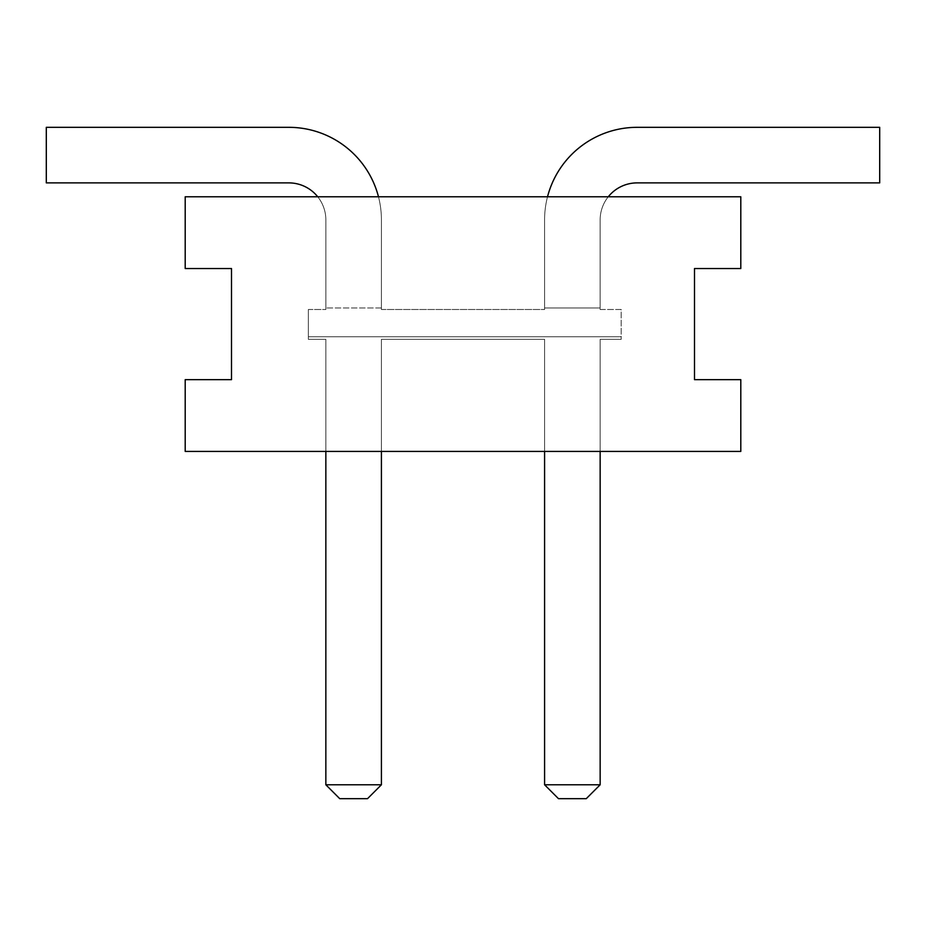 <?xml version="1.0" encoding="UTF-8"?>
<svg xmlns="http://www.w3.org/2000/svg" width="926" height="926" viewBox="0 0 926 926"><rect width="100%" height="100%" fill="white"/><g stroke="black" fill="none" stroke-linecap="round" stroke-linejoin="round"><path stroke-width="0.69" stroke-dasharray="4.63 3.47" d="M694.5 268.54L740.8 268.54L740.8 196.775L185.2 196.775L185.2 268.54L231.5 268.54L231.5 379.66L185.2 379.66L185.2 451.425L740.8 451.425L740.8 379.66L694.5 379.66L694.5 268.54M544.592 451.425L544.592 339.333L381.408 339.333L544.592 339.333L381.408 339.333L544.592 339.333L381.408 339.333L381.408 784.785L381.408 339.333L544.592 339.333L544.592 784.785L558.482 798.675L544.592 784.785L544.592 339.333L544.592 784.785L544.592 339.333L544.592 784.785L558.482 798.675L544.592 784.785L544.592 339.333L544.592 784.785L558.482 798.675L544.592 784.785L544.592 339.333L544.592 784.785L558.482 798.675L544.592 784.785L558.482 798.675L544.592 784.785L558.482 798.675L544.592 784.785L558.482 798.675L544.592 784.785L558.482 798.675L544.592 784.785L558.482 798.675L544.592 784.785L558.482 798.675L544.592 784.785L558.482 798.675L544.592 784.785L558.482 798.675L544.592 784.785L558.482 798.675L544.592 784.785L558.482 798.675L544.592 784.785L558.482 798.675L544.592 784.785L558.482 798.675L544.592 784.785L558.482 798.675L544.592 784.785L558.482 798.675L544.592 784.785L558.482 798.675L544.592 784.785L558.482 798.675L544.592 784.785L558.482 798.675L544.592 784.785L558.482 798.675L544.592 784.785L558.482 798.675L544.592 784.785L558.482 798.675L544.592 784.785L558.482 798.675L544.592 784.785L558.482 798.675L544.592 784.785L558.482 798.675L544.592 784.785L558.482 798.675L544.592 784.785L558.482 798.675L544.592 784.785L558.482 798.675L586.262 798.675L600.152 784.785L600.152 339.333L621.184 339.333L621.184 336.775L308.358 336.775L308.358 339.333L308.358 336.775L308.358 339.333L308.358 336.775L308.358 339.333L308.358 336.775L308.358 339.333L308.358 336.775L308.358 339.333L308.358 336.775L308.358 339.333L308.358 336.775L308.358 339.333L308.358 336.775L308.358 339.333L308.358 336.775L308.358 339.333L308.358 336.775L308.358 339.333L308.358 336.775L308.358 339.333L308.358 336.775L308.358 339.333L308.358 336.775L308.358 339.333L308.358 336.775L308.358 339.333L308.358 336.775L308.358 339.333L308.358 336.775L308.358 339.333L308.358 336.775L308.358 339.333L308.358 336.775L308.358 339.333L308.358 336.775L308.358 339.333L308.358 336.775L308.358 339.333L308.358 336.775L308.358 339.333L308.358 336.775L308.358 339.333L308.358 336.775L308.358 339.333L308.358 336.775L308.358 339.333L308.358 336.775L308.358 339.333L308.358 336.775L308.358 339.333L308.358 336.775L308.358 339.333L308.358 336.775L308.358 339.333L308.358 336.775L308.358 339.333L308.358 336.775L621.184 336.775L621.184 339.333L600.152 339.333L600.152 451.425M637.181 182.885A37.04 37.04 0 0 0 600.141 219.925A37.04 37.04 0 0 1 637.181 182.885A37.04 37.04 0 0 0 600.141 219.925A37.04 37.04 0 0 1 637.181 182.885A37.04 37.04 0 0 0 600.141 219.925A37.04 37.04 0 0 1 637.181 182.885A37.04 37.04 0 0 0 600.141 219.925A37.04 37.04 0 0 1 637.181 182.885A37.04 37.04 0 0 0 600.141 219.925A37.04 37.04 0 0 1 637.181 182.885A37.04 37.04 0 0 0 600.141 219.925A37.04 37.04 0 0 1 637.181 182.885A37.04 37.04 0 0 0 600.141 219.925A37.04 37.04 0 0 1 637.181 182.885A37.04 37.04 0 0 0 600.141 219.925A37.04 37.04 0 0 1 637.181 182.885A37.04 37.04 0 0 0 600.141 219.925A37.04 37.04 0 0 1 637.181 182.885A37.04 37.04 0 0 0 600.141 219.925A37.04 37.04 0 0 1 637.181 182.885A37.04 37.04 0 0 0 600.141 219.925A37.04 37.04 0 0 1 637.181 182.885A37.04 37.04 0 0 0 600.141 219.925A37.04 37.04 0 0 1 637.181 182.885L879.7 182.885L879.7 127.325L879.7 182.885L879.7 127.325L879.7 182.885L879.7 127.325L879.7 182.885L879.7 127.325L879.7 182.885L879.7 127.325L879.7 182.885L879.7 127.325L879.7 182.885L879.7 127.325L879.7 182.885L879.7 127.325L879.7 182.885L879.7 127.325L879.7 182.885L879.7 127.325L879.7 182.885L879.7 127.325L879.7 182.885L879.7 127.325L879.7 182.885L879.7 127.325L879.7 182.885L879.7 127.325L879.7 182.885L879.7 127.325L879.7 182.885L879.7 127.325L879.7 182.885L879.7 127.325L879.7 182.885L879.7 127.325L879.7 182.885L879.7 127.325L879.7 182.885L879.7 127.325L879.7 182.885L879.7 127.325L879.7 182.885L879.7 127.325L879.7 182.885L879.7 127.325L879.7 182.885L879.7 127.325L637.181 127.325A92.6 92.6 0 0 0 544.581 219.937A92.6 92.6 0 0 1 637.181 127.325A92.6 92.6 0 0 0 544.581 219.937A92.6 92.6 0 0 1 637.181 127.325L879.7 127.325L637.181 127.325A92.6 92.6 0 0 0 544.581 219.937A92.6 92.6 0 0 1 637.181 127.325A92.6 92.6 0 0 0 544.581 219.937A92.6 92.6 0 0 1 637.181 127.325A92.6 92.6 0 0 0 544.581 219.937A92.6 92.6 0 0 1 637.181 127.325A92.6 92.6 0 0 0 544.581 219.937A92.6 92.6 0 0 1 637.181 127.325A92.6 92.6 0 0 0 544.581 219.937A92.6 92.6 0 0 1 637.181 127.325A92.6 92.6 0 0 0 544.581 219.937A92.6 92.6 0 0 1 637.181 127.325L879.7 127.325L879.7 182.885L637.181 182.885L879.7 182.885L637.181 182.885L879.7 182.885L637.181 182.885L879.7 182.885L637.181 182.885L879.7 182.885L637.181 182.885L879.7 182.885L637.181 182.885L879.7 182.885L637.181 182.885L879.7 182.885L637.181 182.885L879.7 182.885L637.181 182.885L879.7 182.885L637.181 182.885L879.7 182.885L637.181 182.885L879.7 182.885L637.181 182.885L879.7 182.885L637.181 182.885L879.7 182.885L637.181 182.885L879.7 182.885L637.181 182.885L879.7 182.885L637.181 182.885L879.7 182.885L637.181 182.885L879.7 182.885L637.181 182.885L879.7 182.885L637.181 182.885L879.7 182.885L637.181 182.885L879.7 182.885L637.181 182.885L879.7 182.885L637.181 182.885L879.7 182.885L637.181 182.885L879.7 182.885L637.181 182.885L879.7 182.885L637.181 182.885L879.7 182.885L637.181 182.885L879.7 182.885L879.7 127.325L879.7 182.885L637.181 182.885A37.04 37.04 0 0 0 600.141 219.925A37.04 37.04 0 0 1 608.266 196.775A37.04 37.04 0 0 0 600.141 219.925L600.141 309.492L621.184 309.492L621.184 339.333L621.184 309.492L600.141 309.492L600.141 219.925A37.04 37.04 0 0 1 608.266 196.775A37.04 37.04 0 0 0 600.141 219.925L600.141 307.964L544.592 307.964L544.581 219.937A92.6 92.6 0 0 1 637.181 127.325L879.7 127.325L879.7 182.885L879.7 127.325L879.7 182.885L637.181 182.885L879.7 182.885L879.7 127.325L879.7 182.885L879.7 127.325L637.181 127.325A92.6 92.6 0 0 0 544.581 219.937L544.592 307.964L544.581 219.937L544.592 307.964L544.581 219.937L544.592 307.964L544.581 219.937L544.592 307.964L544.581 219.937L544.592 307.964L544.581 219.937L544.592 307.964L544.581 219.937L544.592 307.964L544.581 219.937L544.592 307.964L544.581 219.937L544.592 307.964L544.581 219.937L544.592 307.964L544.581 219.937L544.592 307.964L544.581 219.937L544.592 307.964L544.581 219.937L544.592 307.964L544.581 219.937L544.592 307.964L544.581 219.937L544.592 307.964L544.581 219.937L544.592 307.964L544.581 219.937L544.592 307.964L544.581 219.937L544.592 307.964L544.581 219.937L544.592 307.964L544.581 219.937L544.592 307.964L544.581 219.937L544.592 307.964L544.581 219.937L544.592 307.964L544.581 219.937L544.592 307.964L544.581 219.937L544.592 307.964L544.581 219.937L544.592 307.964L544.581 219.937L544.592 307.964L544.581 219.937L544.592 307.964L544.581 219.937L544.592 307.964L544.581 219.937L544.592 307.964L600.141 307.964L544.592 307.964L600.141 307.964L544.592 307.964L600.141 307.964L544.592 307.964L600.141 307.964L544.592 307.964L600.141 307.964L544.592 307.964L600.141 307.964L544.592 307.964L600.141 307.964L544.592 307.964L600.141 307.964L544.592 307.964L600.141 307.964L544.592 307.964L600.141 307.964L544.592 307.964L600.141 307.964L544.592 307.964L600.141 307.964L544.592 307.964L600.141 307.964L544.592 307.964L600.141 307.964L544.592 307.964L600.141 307.964L544.592 307.964L600.141 307.964L544.592 307.964L600.141 307.964L544.592 307.964L600.141 307.964L544.592 307.964L600.141 307.964L544.592 307.964L600.141 307.964L544.592 307.964L600.141 307.964L544.592 307.964L600.141 307.964L544.592 307.964L600.141 307.964L544.592 307.964L600.141 307.964L544.592 307.964L600.141 307.964L544.592 307.964L600.141 307.964L544.592 307.964L600.141 307.964L544.592 307.964L600.141 307.964L544.592 307.964L600.141 307.964L600.141 219.925A37.04 37.04 0 0 1 608.266 196.775A37.04 37.04 0 0 0 600.141 219.925A37.04 37.04 0 0 1 608.266 196.775A37.04 37.04 0 0 0 600.141 219.925A37.04 37.04 0 0 1 608.266 196.775A37.04 37.04 0 0 0 600.141 219.925A37.04 37.04 0 0 1 608.266 196.775A37.04 37.04 0 0 0 600.141 219.925A37.04 37.04 0 0 1 608.266 196.775A37.04 37.04 0 0 0 600.141 219.925A37.04 37.04 0 0 1 608.266 196.775A37.04 37.04 0 0 0 600.141 219.925A37.04 37.04 0 0 1 608.266 196.775A37.04 37.04 0 0 0 600.141 219.925A37.04 37.04 0 0 1 608.266 196.775A37.04 37.04 0 0 0 600.141 219.925A37.04 37.04 0 0 1 608.266 196.775A37.04 37.04 0 0 0 600.141 219.925A37.04 37.04 0 0 1 608.266 196.775A37.04 37.04 0 0 0 600.141 219.925A37.04 37.04 0 0 1 608.266 196.775A37.04 37.04 0 0 0 600.141 219.925A37.04 37.04 0 0 1 608.266 196.775A37.04 37.04 0 0 0 600.141 219.925A37.04 37.04 0 0 1 608.266 196.775A37.04 37.04 0 0 0 600.141 219.925A37.04 37.04 0 0 1 637.181 182.885L879.7 182.885L879.7 127.325L879.7 182.885L637.181 182.885A37.04 37.04 0 0 0 600.141 219.925A37.04 37.04 0 0 1 637.181 182.885A37.04 37.04 0 0 0 600.141 219.925A37.04 37.04 0 0 1 637.181 182.885L879.7 182.885L879.7 127.325L637.181 127.325A92.6 92.6 0 0 0 544.581 219.937L544.592 309.492L544.581 219.937A92.6 92.6 0 0 1 547.521 196.775M381.408 309.492L544.592 309.492L381.408 309.492L381.419 219.937L381.408 309.492M378.479 196.775A92.6 92.6 0 0 1 381.419 219.937L381.408 307.964L381.419 219.937A92.6 92.6 0 0 0 288.819 127.325A92.6 92.6 0 0 1 381.419 219.937A92.6 92.6 0 0 0 288.819 127.325L46.3 127.325L288.819 127.325L46.3 127.325L46.3 182.885L46.3 127.325L46.3 182.885L288.819 182.885L46.3 182.885L288.819 182.885L46.3 182.885L46.3 127.325L288.819 127.325A92.6 92.6 0 0 1 381.419 219.937A92.6 92.6 0 0 0 288.819 127.325L46.3 127.325L46.3 182.885L288.819 182.885L46.3 182.885L46.3 127.325L288.819 127.325A92.6 92.6 0 0 1 381.419 219.937A92.6 92.6 0 0 0 288.819 127.325L46.3 127.325L46.3 182.885L288.819 182.885L46.3 182.885L46.3 127.325L288.819 127.325A92.6 92.6 0 0 1 381.419 219.937A92.6 92.6 0 0 0 288.819 127.325L46.3 127.325L46.3 182.885L288.819 182.885L46.3 182.885L46.3 127.325L288.819 127.325A92.6 92.6 0 0 1 381.419 219.937A92.6 92.6 0 0 0 288.819 127.325L46.3 127.325L46.3 182.885L288.819 182.885L46.3 182.885L46.3 127.325L288.819 127.325A92.6 92.6 0 0 1 381.419 219.937A92.6 92.6 0 0 0 288.819 127.325L46.3 127.325L46.3 182.885L288.819 182.885L46.3 182.885L46.3 127.325L288.819 127.325A92.6 92.6 0 0 1 381.419 219.937A92.6 92.6 0 0 0 288.819 127.325L46.3 127.325L46.3 182.885L288.819 182.885L46.3 182.885L46.3 127.325L288.819 127.325A92.6 92.6 0 0 1 381.419 219.937A92.6 92.6 0 0 0 288.819 127.325L46.3 127.325L46.3 182.885L288.819 182.885L46.3 182.885L46.3 127.325L288.819 127.325A92.6 92.6 0 0 1 381.419 219.937A92.6 92.6 0 0 0 288.819 127.325L46.3 127.325L46.3 182.885L288.819 182.885L46.3 182.885L46.3 127.325L288.819 127.325A92.6 92.6 0 0 1 381.419 219.937A92.6 92.6 0 0 0 288.819 127.325L46.3 127.325L46.3 182.885L288.819 182.885L46.3 182.885L46.3 127.325L288.819 127.325A92.6 92.6 0 0 1 381.419 219.937A92.6 92.6 0 0 0 288.819 127.325L46.3 127.325L46.3 182.885L288.819 182.885L46.3 182.885L46.3 127.325L288.819 127.325A92.6 92.6 0 0 1 381.419 219.937A92.6 92.6 0 0 0 288.819 127.325L46.3 127.325L46.3 182.885L288.819 182.885L46.3 182.885L46.3 127.325L288.819 127.325A92.6 92.6 0 0 1 381.419 219.937A92.6 92.6 0 0 0 288.819 127.325L46.3 127.325L46.3 182.885L288.819 182.885L46.3 182.885L46.3 127.325L288.819 127.325A92.6 92.6 0 0 1 381.419 219.937A92.6 92.6 0 0 0 288.819 127.325L46.3 127.325L46.3 182.885L288.819 182.885L46.3 182.885L46.3 127.325L288.819 127.325A92.6 92.6 0 0 1 381.419 219.937A92.6 92.6 0 0 0 288.819 127.325L46.3 127.325L46.3 182.885L288.819 182.885L46.3 182.885L46.3 127.325L288.819 127.325A92.6 92.6 0 0 1 381.419 219.937A92.6 92.6 0 0 0 288.819 127.325L46.3 127.325L46.3 182.885L288.819 182.885L46.3 182.885L46.3 127.325L288.819 127.325A92.6 92.6 0 0 1 381.419 219.937A92.6 92.6 0 0 0 288.819 127.325L46.3 127.325L46.3 182.885L288.819 182.885L46.3 182.885L46.3 127.325L288.819 127.325A92.6 92.6 0 0 1 381.419 219.937A92.6 92.6 0 0 0 288.819 127.325L46.3 127.325L46.3 182.885L288.819 182.885L46.3 182.885L46.3 127.325L288.819 127.325A92.6 92.6 0 0 1 381.419 219.937A92.6 92.6 0 0 0 288.819 127.325L46.3 127.325L46.3 182.885L288.819 182.885L46.3 182.885L46.3 127.325L288.819 127.325A92.6 92.6 0 0 1 381.419 219.937A92.6 92.6 0 0 0 288.819 127.325L46.3 127.325L46.3 182.885L288.819 182.885L46.3 182.885L46.3 127.325L288.819 127.325A92.6 92.6 0 0 1 381.419 219.937A92.6 92.6 0 0 0 288.819 127.325L46.3 127.325L46.3 182.885L288.819 182.885L46.3 182.885L46.3 127.325L288.819 127.325A92.6 92.6 0 0 1 381.419 219.937A92.6 92.6 0 0 0 288.819 127.325L46.3 127.325L46.3 182.885L288.819 182.885L46.3 182.885L46.3 127.325L288.819 127.325A92.6 92.6 0 0 1 381.419 219.937A92.6 92.6 0 0 0 288.819 127.325L46.3 127.325L46.3 182.885L288.819 182.885L46.3 182.885L46.3 127.325L288.819 127.325A92.6 92.6 0 0 1 381.419 219.937A92.6 92.6 0 0 0 288.819 127.325L46.3 127.325L46.3 182.885L288.819 182.885L46.3 182.885L46.3 127.325L288.819 127.325A92.6 92.6 0 0 1 381.419 219.937A92.6 92.6 0 0 0 288.819 127.325L46.3 127.325L46.3 182.885L288.819 182.885L46.3 182.885L46.3 127.325L288.819 127.325A92.6 92.6 0 0 1 381.419 219.937A92.6 92.6 0 0 0 288.819 127.325L46.3 127.325L46.3 182.885L288.819 182.885L46.3 182.885L46.3 127.325L288.819 127.325A92.6 92.6 0 0 1 381.419 219.937A92.6 92.6 0 0 0 288.819 127.325L46.3 127.325L46.3 182.885L288.819 182.885L46.3 182.885L46.3 127.325L288.819 127.325A92.6 92.6 0 0 1 381.419 219.937A92.6 92.6 0 0 0 288.819 127.325L46.3 127.325L46.3 182.885L288.819 182.885L46.3 182.885L46.3 127.325L288.819 127.325A92.6 92.6 0 0 1 381.419 219.937A92.6 92.6 0 0 0 288.819 127.325L46.3 127.325L46.3 182.885L288.819 182.885A37.04 37.04 0 0 1 325.859 219.925L325.859 309.492L325.859 219.925A37.04 37.04 0 0 0 288.819 182.885A37.04 37.04 0 0 1 325.859 219.925A37.04 37.04 0 0 0 288.819 182.885A37.04 37.04 0 0 1 325.859 219.925A37.04 37.04 0 0 0 288.819 182.885A37.04 37.04 0 0 1 325.859 219.925A37.04 37.04 0 0 0 288.819 182.885A37.04 37.04 0 0 1 325.859 219.925A37.04 37.04 0 0 0 288.819 182.885A37.04 37.04 0 0 1 325.859 219.925A37.04 37.04 0 0 0 288.819 182.885A37.04 37.04 0 0 1 325.859 219.925A37.04 37.04 0 0 0 288.819 182.885A37.04 37.04 0 0 1 325.859 219.925A37.04 37.04 0 0 0 288.819 182.885A37.04 37.04 0 0 1 325.859 219.925A37.04 37.04 0 0 0 288.819 182.885A37.04 37.04 0 0 1 325.859 219.925A37.04 37.04 0 0 0 288.819 182.885A37.04 37.04 0 0 1 325.859 219.925A37.04 37.04 0 0 0 288.819 182.885A37.04 37.04 0 0 1 325.859 219.925A37.04 37.04 0 0 0 288.819 182.885A37.04 37.04 0 0 1 325.859 219.925A37.04 37.04 0 0 0 288.819 182.885A37.04 37.04 0 0 1 325.859 219.925A37.04 37.04 0 0 0 288.819 182.885A37.04 37.04 0 0 1 325.859 219.925A37.04 37.04 0 0 0 288.819 182.885M317.734 196.775A37.04 37.04 0 0 1 325.859 219.925A37.04 37.04 0 0 0 317.734 196.775A37.04 37.04 0 0 1 325.859 219.925A37.04 37.04 0 0 0 317.734 196.775A37.04 37.04 0 0 1 325.859 219.925A37.04 37.04 0 0 0 317.734 196.775A37.04 37.04 0 0 1 325.859 219.925A37.04 37.04 0 0 0 317.734 196.775A37.04 37.04 0 0 1 325.859 219.925A37.04 37.04 0 0 0 317.734 196.775A37.04 37.04 0 0 1 325.859 219.925A37.04 37.04 0 0 0 317.734 196.775A37.04 37.04 0 0 1 325.859 219.925A37.04 37.04 0 0 0 317.734 196.775A37.04 37.04 0 0 1 325.859 219.925A37.04 37.04 0 0 0 317.734 196.775A37.04 37.04 0 0 1 325.859 219.925A37.04 37.04 0 0 0 317.734 196.775A37.04 37.04 0 0 1 325.859 219.925A37.04 37.04 0 0 0 317.734 196.775A37.04 37.04 0 0 1 325.859 219.925A37.04 37.04 0 0 0 317.734 196.775A37.04 37.04 0 0 1 325.859 219.925A37.04 37.04 0 0 0 317.734 196.775A37.04 37.04 0 0 1 325.859 219.925A37.04 37.04 0 0 0 317.734 196.775A37.04 37.04 0 0 1 325.859 219.925A37.04 37.04 0 0 0 317.734 196.775A37.04 37.04 0 0 1 325.859 219.925A37.04 37.04 0 0 0 317.734 196.775M308.358 309.492L325.859 309.492L308.358 309.492L308.358 339.333L308.358 309.492M325.848 451.425L325.848 339.333L308.358 339.333L325.848 339.333L308.358 339.333L325.848 339.333L325.848 784.785L339.738 798.675L325.848 784.785L325.848 339.333L325.848 784.785L339.738 798.675L325.848 784.785L339.738 798.675L325.848 784.785L325.848 339.333L308.358 339.333L325.848 339.333L308.358 339.333L325.848 339.333L325.848 784.785L339.738 798.675L325.848 784.785L339.738 798.675L325.848 784.785L325.848 339.333L325.848 784.785L325.848 339.333L308.358 339.333L325.848 339.333L308.358 339.333L325.848 339.333L325.848 784.785L339.738 798.675L325.848 784.785L325.848 339.333L308.358 339.333L325.848 339.333L325.848 784.785L339.738 798.675L325.848 784.785L325.848 339.333L308.358 339.333L325.848 339.333L325.848 784.785L339.738 798.675L325.848 784.785L325.848 339.333L308.358 339.333L325.848 339.333L325.848 784.785L339.738 798.675L325.848 784.785L325.848 339.333L308.358 339.333L325.848 339.333L325.848 784.785L339.738 798.675L325.848 784.785L325.848 339.333L308.358 339.333L325.848 339.333L325.848 784.785L339.738 798.675L325.848 784.785L325.848 339.333L308.358 339.333L325.848 339.333L325.848 784.785L339.738 798.675L325.848 784.785L325.848 339.333L308.358 339.333L325.848 339.333L325.848 784.785L339.738 798.675L325.848 784.785L325.848 339.333L308.358 339.333L325.848 339.333L325.848 784.785L339.738 798.675L325.848 784.785L325.848 339.333L308.358 339.333L325.848 339.333L325.848 784.785L339.738 798.675L325.848 784.785L325.848 339.333L308.358 339.333L325.848 339.333L325.848 784.785L339.738 798.675L325.848 784.785L325.848 339.333L308.358 339.333L325.848 339.333L325.848 784.785L339.738 798.675L325.848 784.785L325.848 339.333L308.358 339.333L325.848 339.333L325.848 784.785L339.738 798.675L325.848 784.785L325.848 339.333L308.358 339.333L325.848 339.333L325.848 784.785L339.738 798.675L325.848 784.785L325.848 339.333L308.358 339.333L325.848 339.333L325.848 784.785L339.738 798.675L325.848 784.785L325.848 339.333L308.358 339.333L325.848 339.333L325.848 784.785L339.738 798.675L325.848 784.785L325.848 339.333L308.358 339.333L325.848 339.333L325.848 784.785L339.738 798.675L325.848 784.785L325.848 339.333L308.358 339.333L325.848 339.333L325.848 784.785L339.738 798.675L325.848 784.785L325.848 339.333L308.358 339.333L325.848 339.333L325.848 784.785L339.738 798.675L325.848 784.785L325.848 339.333L308.358 339.333L325.848 339.333L325.848 784.785L339.738 798.675L325.848 784.785L325.848 339.333L308.358 339.333L325.848 339.333L325.848 784.785L339.738 798.675L325.848 784.785L325.848 339.333L308.358 339.333L325.848 339.333L325.848 784.785L339.738 798.675L325.848 784.785L325.848 339.333L308.358 339.333L325.848 339.333L325.848 784.785L339.738 798.675L325.848 784.785L325.848 339.333L308.358 339.333L325.848 339.333L325.848 784.785L339.738 798.675L325.848 784.785L325.848 339.333L308.358 339.333L325.848 339.333L325.848 784.785L339.738 798.675L367.518 798.675L381.408 784.785L381.408 451.425M600.152 784.785L544.592 784.785L600.152 784.785L544.592 784.785L600.152 784.785L544.592 784.785L600.152 784.785L544.592 784.785L600.152 784.785L544.592 784.785L600.152 784.785L544.592 784.785L600.152 784.785L544.592 784.785L600.152 784.785L544.592 784.785L600.152 784.785L544.592 784.785L600.152 784.785L544.592 784.785L600.152 784.785L544.592 784.785L600.152 784.785L544.592 784.785L600.152 784.785L544.592 784.785L600.152 784.785L544.592 784.785L600.152 784.785L544.592 784.785L600.152 784.785L544.592 784.785L600.152 784.785L544.592 784.785L600.152 784.785L544.592 784.785L600.152 784.785L544.592 784.785L600.152 784.785L544.592 784.785L600.152 784.785L544.592 784.785L600.152 784.785L544.592 784.785L600.152 784.785L544.592 784.785L600.152 784.785L544.592 784.785L600.152 784.785L544.592 784.785L600.152 784.785L544.592 784.785L600.152 784.785L544.592 784.785L600.152 784.785L544.592 784.785L600.152 784.785L544.592 784.785L600.152 784.785L586.262 798.675L600.152 784.785L586.262 798.675L600.152 784.785L586.262 798.675L600.152 784.785L586.262 798.675L600.152 784.785L586.262 798.675L600.152 784.785L586.262 798.675L600.152 784.785L586.262 798.675L600.152 784.785L586.262 798.675L600.152 784.785L586.262 798.675L600.152 784.785L586.262 798.675L600.152 784.785L586.262 798.675L600.152 784.785L586.262 798.675L600.152 784.785L586.262 798.675L600.152 784.785L586.262 798.675L600.152 784.785L586.262 798.675L600.152 784.785L586.262 798.675L600.152 784.785L586.262 798.675L600.152 784.785L586.262 798.675L600.152 784.785L586.262 798.675L600.152 784.785L586.262 798.675L600.152 784.785L586.262 798.675L600.152 784.785L586.262 798.675L600.152 784.785L586.262 798.675L600.152 784.785L586.262 798.675L600.152 784.785L586.262 798.675L600.152 784.785L586.262 798.675L600.152 784.785L586.262 798.675L600.152 784.785L586.262 798.675L600.152 784.785L600.152 339.333L600.152 784.785L600.152 339.333L600.152 784.785L600.152 339.333L600.152 784.785L600.152 339.333L600.152 784.785L600.152 339.333L600.152 784.785L600.152 339.333L600.152 784.785L600.152 339.333L600.152 784.785L600.152 339.333L600.152 784.785L600.152 339.333L600.152 784.785L600.152 339.333L600.152 784.785L600.152 339.333L600.152 784.785L600.152 339.333L600.152 784.785L600.152 339.333L600.152 784.785L600.152 339.333L600.152 784.785L600.152 339.333L600.152 784.785L600.152 339.333L600.152 784.785L600.152 339.333L600.152 784.785L600.152 339.333L600.152 784.785L600.152 339.333L600.152 784.785L600.152 339.333L600.152 784.785L600.152 339.333L600.152 784.785L600.152 339.333L600.152 784.785L600.152 339.333L600.152 784.785L600.152 339.333L600.152 784.785L600.152 339.333L600.152 784.785L600.152 339.333L600.152 784.785L600.152 339.333L600.152 784.785L600.152 339.333L621.184 339.333L600.152 339.333L621.184 339.333L600.152 339.333L621.184 339.333L600.152 339.333L621.184 339.333L600.152 339.333L621.184 339.333L600.152 339.333L621.184 339.333L600.152 339.333L621.184 339.333L600.152 339.333L621.184 339.333L600.152 339.333L621.184 339.333L600.152 339.333L621.184 339.333L600.152 339.333L621.184 339.333L600.152 339.333L621.184 339.333L600.152 339.333L621.184 339.333L600.152 339.333L621.184 339.333L600.152 339.333L621.184 339.333L600.152 339.333L621.184 339.333L600.152 339.333L621.184 339.333L600.152 339.333L621.184 339.333L600.152 339.333L621.184 339.333L600.152 339.333L621.184 339.333L600.152 339.333L621.184 339.333L600.152 339.333L621.184 339.333L600.152 339.333L621.184 339.333L600.152 339.333L621.184 339.333L600.152 339.333L621.184 339.333L600.152 339.333L621.184 339.333L600.152 339.333L621.184 339.333L600.152 339.333L621.184 339.333L621.184 336.775L621.184 339.333L621.184 336.775L621.184 339.333L621.184 336.775L621.184 339.333L621.184 336.775L621.184 339.333L621.184 336.775L621.184 339.333L621.184 336.775L621.184 339.333L621.184 336.775L621.184 339.333L621.184 336.775L621.184 339.333L621.184 336.775L621.184 339.333L621.184 336.775L621.184 339.333L621.184 336.775L621.184 339.333L621.184 336.775L621.184 339.333L621.184 336.775L621.184 339.333L621.184 336.775L621.184 339.333L621.184 336.775L621.184 339.333L621.184 336.775L621.184 339.333L621.184 336.775L621.184 339.333L621.184 336.775L621.184 339.333L621.184 336.775L621.184 339.333L621.184 336.775L621.184 339.333L621.184 336.775L621.184 339.333L621.184 336.775L621.184 339.333L621.184 336.775L621.184 339.333L621.184 336.775L621.184 339.333L621.184 336.775L621.184 339.333L621.184 336.775L621.184 339.333L621.184 336.775L621.184 339.333L621.184 336.775L621.184 339.333L600.152 339.333L621.184 339.333L600.152 339.333L600.152 784.785L600.152 339.333L600.152 784.785L586.262 798.675L600.152 784.785L544.592 784.785L544.592 339.333L381.408 339.333L381.408 784.785L381.408 339.333L381.408 784.785L381.408 339.333L544.592 339.333L544.592 784.785L544.592 339.333L381.408 339.333L381.408 784.785L367.518 798.675L381.408 784.785L367.518 798.675L381.408 784.785L367.518 798.675L381.408 784.785L367.518 798.675L381.408 784.785L367.518 798.675L381.408 784.785L367.518 798.675L381.408 784.785L367.518 798.675L381.408 784.785L367.518 798.675L381.408 784.785L367.518 798.675L381.408 784.785L367.518 798.675L381.408 784.785L367.518 798.675L381.408 784.785L367.518 798.675L381.408 784.785L367.518 798.675L381.408 784.785L367.518 798.675L381.408 784.785L367.518 798.675L381.408 784.785L367.518 798.675L381.408 784.785L367.518 798.675L381.408 784.785L367.518 798.675L381.408 784.785L367.518 798.675L381.408 784.785L367.518 798.675L381.408 784.785L367.518 798.675L381.408 784.785L367.518 798.675L381.408 784.785L367.518 798.675L381.408 784.785L367.518 798.675L381.408 784.785L367.518 798.675L381.408 784.785L367.518 798.675L381.408 784.785L367.518 798.675L381.408 784.785L367.518 798.675L381.408 784.785L367.518 798.675L381.408 784.785L325.848 784.785L325.848 339.333L325.848 784.785L381.408 784.785L325.848 784.785L381.408 784.785L325.848 784.785L381.408 784.785L381.408 339.333L381.408 784.785L325.848 784.785L381.408 784.785L325.848 784.785L381.408 784.785L381.408 339.333L544.592 339.333L381.408 339.333L381.408 784.785L325.848 784.785L381.408 784.785L381.408 339.333L544.592 339.333L544.592 784.785L544.592 339.333L381.408 339.333L381.408 784.785L325.848 784.785L381.408 784.785L381.408 339.333L544.592 339.333L544.592 784.785L544.592 339.333L381.408 339.333L381.408 784.785L325.848 784.785L381.408 784.785L381.408 339.333L544.592 339.333L544.592 784.785L544.592 339.333L381.408 339.333L381.408 784.785L325.848 784.785L381.408 784.785L381.408 339.333L544.592 339.333L544.592 784.785L544.592 339.333L381.408 339.333L381.408 784.785L325.848 784.785L381.408 784.785L381.408 339.333L544.592 339.333L544.592 784.785L544.592 339.333L381.408 339.333L381.408 784.785L325.848 784.785L381.408 784.785L381.408 339.333L544.592 339.333L544.592 784.785L544.592 339.333L381.408 339.333L381.408 784.785L325.848 784.785L381.408 784.785L381.408 339.333L544.592 339.333L544.592 784.785L544.592 339.333L381.408 339.333L381.408 784.785L325.848 784.785L381.408 784.785L381.408 339.333L544.592 339.333L544.592 784.785L544.592 339.333L381.408 339.333L381.408 784.785L325.848 784.785L381.408 784.785L381.408 339.333L544.592 339.333L544.592 784.785L544.592 339.333L381.408 339.333L381.408 784.785L325.848 784.785L381.408 784.785L381.408 339.333L544.592 339.333L544.592 784.785L544.592 339.333L381.408 339.333L381.408 784.785L325.848 784.785L381.408 784.785L381.408 339.333L544.592 339.333L544.592 784.785L544.592 339.333L381.408 339.333L381.408 784.785L325.848 784.785L381.408 784.785L381.408 339.333L544.592 339.333L544.592 784.785L544.592 339.333L381.408 339.333L381.408 784.785L325.848 784.785L381.408 784.785L381.408 339.333L544.592 339.333L544.592 784.785L544.592 339.333L381.408 339.333L381.408 784.785L325.848 784.785L381.408 784.785L381.408 339.333L544.592 339.333L544.592 784.785L544.592 339.333L381.408 339.333L381.408 784.785L325.848 784.785L381.408 784.785L381.408 339.333L544.592 339.333L544.592 784.785L544.592 339.333L381.408 339.333L381.408 784.785L325.848 784.785L381.408 784.785L381.408 339.333L544.592 339.333L544.592 784.785L544.592 339.333L381.408 339.333L381.408 784.785L325.848 784.785L381.408 784.785L381.408 339.333L544.592 339.333L544.592 784.785L544.592 339.333L381.408 339.333L381.408 784.785L325.848 784.785L381.408 784.785L381.408 339.333L544.592 339.333L544.592 784.785L544.592 339.333L381.408 339.333L381.408 784.785L325.848 784.785L381.408 784.785L381.408 339.333L544.592 339.333L544.592 784.785L544.592 339.333L381.408 339.333L381.408 784.785L325.848 784.785L381.408 784.785L381.408 339.333L544.592 339.333L544.592 784.785L544.592 339.333L381.408 339.333L381.408 784.785L325.848 784.785L381.408 784.785L381.408 339.333L544.592 339.333L544.592 784.785L544.592 339.333L381.408 339.333L381.408 784.785L325.848 784.785L381.408 784.785L381.408 339.333L544.592 339.333L544.592 784.785L544.592 339.333L381.408 339.333L381.408 784.785L325.848 784.785L381.408 784.785L381.408 339.333L544.592 339.333L544.592 784.785L544.592 339.333L381.408 339.333L381.408 784.785L325.848 784.785M367.518 798.675L339.738 798.675L367.518 798.675M381.408 307.964L325.859 307.964L381.408 307.964M586.262 798.675L558.482 798.675L586.262 798.675M544.581 219.937A92.6 92.6 0 0 1 637.181 127.325A92.6 92.6 0 0 0 544.581 219.937A92.6 92.6 0 0 1 637.181 127.325A92.6 92.6 0 0 0 544.581 219.937A92.6 92.6 0 0 1 637.181 127.325A92.6 92.6 0 0 0 544.581 219.937A92.6 92.6 0 0 1 637.181 127.325A92.6 92.6 0 0 0 544.581 219.937A92.6 92.6 0 0 1 637.181 127.325A92.6 92.6 0 0 0 544.581 219.937A92.6 92.6 0 0 1 637.181 127.325A92.6 92.6 0 0 0 544.581 219.937A92.6 92.6 0 0 1 637.181 127.325A92.6 92.6 0 0 0 544.581 219.937A92.6 92.6 0 0 1 637.181 127.325A92.6 92.6 0 0 0 544.581 219.937A92.6 92.6 0 0 1 637.181 127.325A92.6 92.6 0 0 0 544.581 219.937A92.6 92.6 0 0 1 637.181 127.325A92.6 92.6 0 0 0 544.581 219.937A92.6 92.6 0 0 1 637.181 127.325A92.6 92.6 0 0 0 544.581 219.937A92.6 92.6 0 0 1 637.181 127.325A92.6 92.6 0 0 0 544.581 219.937A92.6 92.6 0 0 1 637.181 127.325A92.6 92.6 0 0 0 544.581 219.937A92.6 92.6 0 0 1 637.181 127.325A92.6 92.6 0 0 0 544.581 219.937A92.6 92.6 0 0 1 637.181 127.325A92.6 92.6 0 0 0 544.581 219.937A92.6 92.6 0 0 1 637.181 127.325A92.6 92.6 0 0 0 544.581 219.937A92.6 92.6 0 0 1 637.181 127.325A92.6 92.6 0 0 0 544.581 219.937A92.6 92.6 0 0 1 637.181 127.325A92.6 92.6 0 0 0 544.581 219.937A92.6 92.6 0 0 1 637.181 127.325A92.6 92.6 0 0 0 544.581 219.937A92.6 92.6 0 0 1 637.181 127.325A92.6 92.6 0 0 0 544.581 219.937M621.184 336.775L308.358 336.775L621.184 336.775M381.408 784.785L381.408 339.333L544.592 339.333L381.408 339.333L544.592 339.333L544.592 784.785"/><path stroke-width="1.39" d="M694.5 268.54L740.8 268.54L740.8 196.775L185.2 196.775L185.2 268.54L231.5 268.54L231.5 379.66L185.2 379.66L185.2 451.425L740.8 451.425L740.8 379.66L694.5 379.66L694.5 268.54M547.521 196.775A92.6 92.6 0 0 1 637.181 127.325L879.7 127.325L879.7 182.885L637.181 182.885A37.04 37.04 0 0 0 608.266 196.775A37.04 37.04 0 0 1 637.181 182.885A37.04 37.04 0 0 0 608.266 196.775A37.04 37.04 0 0 1 637.181 182.885A37.04 37.04 0 0 0 608.266 196.775A37.04 37.04 0 0 1 637.181 182.885A37.04 37.04 0 0 0 608.266 196.775A37.04 37.04 0 0 1 637.181 182.885A37.04 37.04 0 0 0 608.266 196.775A37.04 37.04 0 0 1 637.181 182.885A37.04 37.04 0 0 0 608.266 196.775A37.04 37.04 0 0 1 637.181 182.885A37.04 37.04 0 0 0 608.266 196.775A37.04 37.04 0 0 1 637.181 182.885A37.04 37.04 0 0 0 608.266 196.775A37.04 37.04 0 0 1 637.181 182.885A37.04 37.04 0 0 0 608.266 196.775A37.04 37.04 0 0 1 637.181 182.885A37.04 37.04 0 0 0 608.266 196.775A37.04 37.04 0 0 1 637.181 182.885A37.04 37.04 0 0 0 608.266 196.775A37.04 37.04 0 0 1 637.181 182.885A37.04 37.04 0 0 0 608.266 196.775A37.04 37.04 0 0 1 637.181 182.885A37.04 37.04 0 0 0 608.266 196.775A37.04 37.04 0 0 1 637.181 182.885A37.04 37.04 0 0 0 608.266 196.775A37.04 37.04 0 0 1 637.181 182.885A37.04 37.04 0 0 0 608.266 196.775A37.04 37.04 0 0 1 637.181 182.885M288.819 182.885A37.04 37.04 0 0 1 317.734 196.775A37.04 37.04 0 0 0 288.819 182.885A37.04 37.04 0 0 1 317.734 196.775A37.04 37.04 0 0 0 288.819 182.885A37.04 37.04 0 0 1 317.734 196.775A37.04 37.04 0 0 0 288.819 182.885A37.04 37.04 0 0 1 317.734 196.775A37.04 37.04 0 0 0 288.819 182.885A37.04 37.04 0 0 1 317.734 196.775A37.04 37.04 0 0 0 288.819 182.885A37.04 37.04 0 0 1 317.734 196.775A37.04 37.04 0 0 0 288.819 182.885A37.04 37.04 0 0 1 317.734 196.775A37.04 37.04 0 0 0 288.819 182.885A37.04 37.04 0 0 1 317.734 196.775A37.04 37.04 0 0 0 288.819 182.885A37.04 37.04 0 0 1 317.734 196.775A37.04 37.04 0 0 0 288.819 182.885A37.04 37.04 0 0 1 317.734 196.775A37.04 37.04 0 0 0 288.819 182.885A37.04 37.04 0 0 1 317.734 196.775A37.04 37.04 0 0 0 288.819 182.885A37.04 37.04 0 0 1 317.734 196.775A37.04 37.04 0 0 0 288.819 182.885A37.04 37.04 0 0 1 317.734 196.775A37.04 37.04 0 0 0 288.819 182.885A37.04 37.04 0 0 1 317.734 196.775A37.04 37.04 0 0 0 288.819 182.885A37.04 37.04 0 0 1 317.734 196.775A37.04 37.04 0 0 0 288.819 182.885L46.3 182.885L46.3 127.325L288.819 127.325A92.6 92.6 0 0 1 378.479 196.775M381.408 451.425L381.408 784.785L367.518 798.675L339.738 798.675L325.848 784.785L325.848 451.425M381.408 784.785L325.848 784.785M600.152 451.425L600.152 784.785L586.262 798.675L558.482 798.675L544.592 784.785L544.592 451.425M600.152 784.785L544.592 784.785"/></g></svg>
